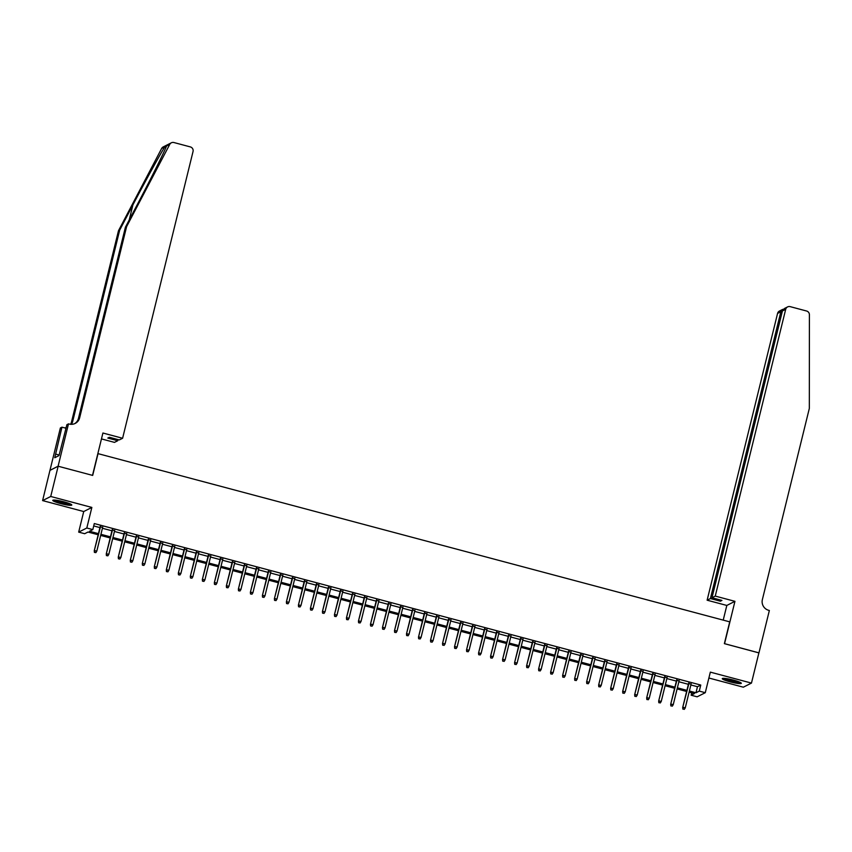 <?xml version="1.0" encoding="UTF-8"?>
<svg xmlns="http://www.w3.org/2000/svg" width="852" height="852" viewBox="0 0 852 852"><rect width="100%" height="100%" fill="white"/><g stroke="black" fill="none" stroke-linecap="round" stroke-linejoin="round"><path stroke-width="1.28" d="M60.567 503.553A9.798 1.267 -166.2 0 0 71.792 505.034A9.798 1.267 -166.2 0 0 63.985 501.828A9.798 1.267 -166.2 0 0 52.76 500.358A9.798 1.267 -166.2 0 0 60.567 503.553M730.079 681.845A9.798 1.267 -166.2 0 0 741.304 683.315A9.798 1.267 -166.2 0 0 733.497 680.109A9.798 1.267 -166.2 0 0 722.272 678.639A9.798 1.267 -166.2 0 0 730.079 681.845M98.182 534.758L87.98 532.042L84.678 533.714L78.682 532.117L86.808 528.006L92.815 529.603L89.513 531.265L98.449 533.65M58.096 466.214L92.506 475.373L102.911 433.018L122.603 438.269L193.042 151.496A3.77 3.696 63.2 0 0 190.326 146.906L173.936 142.54A3.77 3.696 63.2 0 0 169.761 144.361L126.607 226.621L79.651 417.799A8.797 8.627 -116.8 0 1 69.161 424.04L68.501 423.859L58.096 466.214L49.97 470.325L42.6 500.593L83.73 511.541L78.682 532.117M708.885 678.022L743.338 687.191L751.464 683.08L710.334 672.132L705.275 692.697L697.149 696.808L691.142 695.211L694.444 693.549L689.119 692.122M691.728 692.825L691.142 695.211M50.034 470.336L58.16 466.225L50.726 496.482L42.6 500.593M58.16 466.225L92.687 475.416L98.033 453.637L729.717 621.853L724.37 643.633L758.898 652.834L751.464 683.08M102.634 527.42L100.142 526.76M114.637 530.626L112.155 529.955M126.65 533.821L124.168 533.16M138.663 537.016L136.171 536.355M150.666 540.211L148.184 539.55M162.679 543.416L160.187 542.756M174.681 546.611L172.2 545.951M186.695 549.806L184.213 549.146M198.708 553.012L196.216 552.341M210.71 556.207L208.229 555.547M222.723 559.402L220.231 558.742M234.737 562.597L232.245 561.937M246.739 565.803L244.258 565.142M258.752 568.998L256.26 568.337M270.755 572.193L268.274 571.532M282.768 575.398L280.287 574.727M294.781 578.593L292.289 577.933M306.784 581.788L304.302 581.128M318.797 584.983L316.305 584.323M330.81 588.189L328.318 587.529M342.813 591.384L340.331 590.724M354.826 594.579L352.334 593.919M366.829 597.784L364.347 597.114M378.842 600.979L376.36 600.319M390.855 604.174L388.363 603.514M402.858 607.369L400.376 606.709M414.871 610.575L412.379 609.904M426.884 613.77L424.392 613.11M438.887 616.965L436.405 616.305M450.9 620.171L448.408 619.5M462.902 623.366L460.421 622.706M474.915 626.561L472.434 625.9M486.929 629.756L484.437 629.096M498.931 632.961L496.45 632.291M510.944 636.156L508.452 635.496M522.958 639.351L520.465 638.691M534.96 642.557L532.479 641.886M546.973 645.752L544.481 645.092M558.976 648.947L556.494 648.287M570.989 652.142L568.508 651.482M583.002 655.348L580.51 654.677M595.005 658.543L592.523 657.882M607.018 661.738L604.526 661.077M619.021 664.933L616.539 664.272M631.034 668.138L628.552 667.478M643.047 671.333L640.555 670.673M655.05 674.528L652.568 673.868M667.063 677.734L664.571 677.063M679.076 680.929L676.584 680.269M690.876 684.965L697.468 686.712L700.759 685.051L94.295 523.554L92.815 529.603M93.709 525.94L99.94 527.601M102.421 528.261L111.953 530.796M114.434 531.456L123.955 533.991M126.447 534.651L135.969 537.186M138.45 537.857L147.971 540.392M150.463 541.052L159.984 543.587M162.476 544.247L171.998 546.782M174.479 547.453L184 549.987M186.492 550.648L196.013 553.182M198.495 553.843L208.026 556.377M210.508 557.038L220.029 559.572M222.521 560.243L232.042 562.778M234.524 563.438L244.045 565.973M246.537 566.633L256.058 569.168M258.55 569.828L268.071 572.374M270.553 573.034L280.074 575.569M282.566 576.229L292.087 578.764M294.568 579.424L304.1 581.959M306.582 582.63L316.103 585.164M318.595 585.825L328.116 588.359M330.597 589.02L340.118 591.554M342.61 592.215L352.132 594.76M354.624 595.42L364.145 597.955M366.626 598.615L376.147 601.15M378.639 601.81L388.161 604.345M390.642 605.016L400.174 607.551M402.655 608.211L412.176 610.746M414.668 611.406L424.19 613.941M426.671 614.601L436.192 617.146M438.684 617.807L448.205 620.341M450.687 621.001L460.218 623.536M462.7 624.197L472.221 626.731M474.713 627.402L484.234 629.937M486.716 630.597L496.237 633.132M498.729 633.792L508.25 636.327M510.742 636.987L520.263 639.532M522.745 640.193L532.266 642.727M534.758 643.388L544.279 645.923M546.76 646.583L556.292 649.117M558.774 649.788L568.295 652.323M570.787 652.983L580.308 655.518M582.789 656.178L592.31 658.713M594.803 659.373L604.324 661.919M606.816 662.579L616.337 665.114M618.818 665.774L628.339 668.309M630.831 668.969L640.353 671.504M642.834 672.175L652.366 674.709M654.847 675.37L664.368 677.904M666.86 678.565L676.381 681.099M678.863 681.76L688.384 684.305M691.078 684.124L688.597 683.464M83.73 511.541L91.856 507.43L50.726 496.482M91.856 507.43L86.808 528.006M700.759 685.051L699.279 691.1L705.275 692.697M686.627 691.462L677.106 688.927M674.624 688.267L665.092 685.732M662.611 685.072L653.09 682.537M650.598 681.866L641.077 679.332M638.595 678.671L629.074 676.137M626.582 675.476L617.061 672.942M614.569 672.281L605.048 669.736M602.566 669.076L593.045 666.541M590.553 665.881L581.032 663.346M578.551 662.686L569.019 660.151M566.537 659.48L557.016 656.945M554.524 656.285L545.003 653.75M542.522 653.09L533.001 650.555M530.508 649.895L520.987 647.35M518.495 646.689L508.974 644.155M506.493 643.494L496.972 640.96M494.479 640.299L484.958 637.765M482.477 637.094L472.945 634.559M470.464 633.899L460.943 631.364M458.451 630.704L448.929 628.169M446.448 627.509L436.927 624.974M434.435 624.303L424.914 621.768M422.432 621.108L412.9 618.573M410.419 617.913L400.898 615.378M398.406 614.707L388.885 612.173M386.403 611.512L376.882 608.978M374.39 608.317L364.869 605.783M362.377 605.122L352.856 602.588M350.374 601.917L340.853 599.382M338.361 598.722L328.84 596.187M326.359 595.527L316.827 592.992M314.345 592.332L304.824 589.786M302.332 589.126L292.811 586.591M290.33 585.931L280.809 583.396M278.316 582.736L268.795 580.201M266.303 579.53L256.782 576.996M254.301 576.335L244.78 573.801M242.287 573.14L232.766 570.606M230.285 569.945L220.753 567.4M218.272 566.74L208.751 564.205M206.259 563.545L196.737 561.01M194.256 560.35L184.735 557.815M182.243 557.144L172.722 554.609M170.23 553.949L160.708 551.414M158.227 550.754L148.706 548.219M146.214 547.559L136.693 545.014M134.211 544.353L124.68 541.819M122.198 541.158L112.677 538.624M110.185 537.963L100.664 535.429M689.385 691.015L695.977 692.772L699.279 691.1M100.941 534.31L110.462 536.845M112.954 537.505L122.475 540.04M124.956 540.7L134.478 543.246M136.97 543.906L146.491 546.441M148.972 547.101L158.504 549.636M160.985 550.296L170.506 552.831M172.999 553.502L182.52 556.037M185.001 556.697L194.522 559.231M197.014 559.892L206.535 562.427M209.028 563.087L218.549 565.632M221.03 566.292L230.551 568.827M233.043 569.487L242.564 572.022M245.046 572.682L254.578 575.217M257.059 575.888L266.58 578.423M269.072 579.083L278.593 581.618M281.075 582.278L290.596 584.813M293.088 585.473L302.609 588.018M305.101 588.679L314.622 591.213M317.104 591.874L326.625 594.408M329.117 595.069L338.638 597.603M341.12 598.274L350.651 600.809M353.133 601.469L362.654 604.004M365.146 604.664L374.667 607.199M377.148 607.859L386.67 610.405M389.162 611.065L398.683 613.6M401.164 614.26L410.696 616.795M413.177 617.455L422.698 619.99M425.191 620.661L434.712 623.195M437.193 623.856L446.714 626.39M449.206 627.051L458.727 629.585M461.22 630.246L470.741 632.791M473.222 633.451L482.743 635.986M485.235 636.646L494.756 639.181M497.238 639.841L506.77 642.376M509.251 643.047L518.772 645.582M521.264 646.242L530.785 648.777M533.267 649.437L542.788 651.972M545.28 652.632L554.801 655.167M557.293 655.838L566.814 658.372M569.296 659.033L578.817 661.567M581.309 662.228L590.83 664.762M593.312 665.433L602.843 667.968M605.325 668.628L614.846 671.163M617.338 671.823L626.859 674.358M629.34 675.018L638.862 677.553M641.354 678.224L650.875 680.759M653.367 681.419L662.888 683.954M665.369 684.614L674.89 687.149M677.383 687.809L686.904 690.354M697.468 686.712L695.977 692.772M688.693 683.07L682.697 707.49L689.012 683.155M683.091 709.034L684.294 709.354L683.091 709.034L683.091 707.288L685.253 707.863L691.174 683.73M682.697 707.49L682.878 709.141M684.294 709.354L685.253 707.863M739.877 682.25A8.477 1.097 13.8 0 1 734.797 681.738A8.477 1.097 13.8 0 1 724.03 678.352M726.064 678.565A7.849 1.012 -166.2 0 0 734.733 681.004A7.849 1.012 -166.2 0 0 737.981 681.483M723.199 678.341A9.734 1.257 -166.2 0 0 735.201 681.994A9.734 1.257 -166.2 0 0 740.622 682.622M70.375 503.958A8.477 1.097 13.8 0 1 65.284 503.457A8.477 1.097 13.8 0 1 54.517 500.06M56.551 500.273A7.849 1.012 -166.2 0 0 65.231 502.723A7.849 1.012 -166.2 0 0 68.469 503.191M53.687 500.06A9.734 1.257 -166.2 0 0 65.689 503.713A9.734 1.257 -166.2 0 0 71.11 504.341M715.254 596.091L785.693 309.308L782.413 310.98L711.974 597.753L715.254 596.091L734.946 601.331L724.551 643.686L758.876 652.888M782.413 310.98L784.532 308.456L787.589 306.912A3.77 3.696 63.2 0 1 790.187 306.645L806.578 311.012A3.77 3.696 63.2 0 1 809.4 314.697L809.325 408.427L762.37 599.616A8.797 8.627 63.2 0 0 768.696 610.32L769.356 610.501L758.951 652.845M723.22 620.128L726.82 605.442L734.946 601.331M726.82 605.442L707.128 600.202L710.408 598.541L720.377 601.192L721.942 600.404L711.974 597.753M710.408 598.541L780.847 311.768L777.567 313.43A3.77 3.696 -116.8 0 1 779.463 311.023L782.53 309.478L780.847 311.768L782.136 312.109M707.128 600.202L777.567 313.43M787.589 306.912A3.77 3.696 63.2 0 0 785.693 309.308M720.377 601.192L720.654 600.064M783.457 309.212L782.53 309.478M126.607 226.621L125.404 227.228L138.642 202.009C151.347 177.866 164.521 151.422 166.545 145.99C167.386 144.531 166.822 144.819 164.851 146.853C160.581 153.413 145.5 180.826 132.912 204.906L119.685 230.125L72.718 421.314A8.797 8.627 -116.8 0 1 71.323 424.328M169.761 144.361L166.545 145.99L166.949 145.16M122.603 438.269L119.323 439.93L109.354 437.278L107.789 438.066L117.757 440.718L118.034 439.589M117.757 440.718L114.477 442.38L101.463 438.918M119.685 230.125L118.481 230.732L71.515 421.921A8.797 8.627 -116.8 0 1 70.546 424.285M74.603 423.689A8.797 8.627 -116.8 0 0 78.448 418.417L125.404 227.228M164.851 146.853L161.635 148.482L118.481 230.732M68.501 423.859L66.903 424.669L59.012 455.575L54.762 457.726L61.962 427.171L60.375 427.97L49.97 470.325M66.03 428.247L61.962 427.171M161.635 148.482A3.77 3.696 -116.8 0 1 163.211 146.917L171.348 142.806M66.168 427.651A8.797 8.627 -116.8 0 1 64.454 427.832M59.139 455.021L55.657 454.095M676.68 679.864L670.684 704.284L677.01 679.949M671.088 705.839L672.292 706.159L671.088 705.839L671.078 704.093L673.24 704.668L679.172 680.535M670.684 704.284L670.865 705.946M672.292 706.159L673.24 704.668M664.677 676.669L658.671 701.089L664.997 676.754M659.075 702.634L660.279 702.953L659.075 702.634L659.075 700.887L661.237 701.462L667.159 677.329M658.671 701.089L658.852 702.751M660.279 702.953L661.237 701.462M652.664 673.474L646.668 697.894L652.994 673.559M647.062 699.439L648.265 699.758L647.062 699.439L647.062 697.692L649.224 698.267L655.156 674.134M646.668 697.894L646.849 699.545M648.265 699.758L649.224 698.267M640.651 670.268L634.655 694.699L640.981 670.364M635.059 696.244L636.263 696.563L635.059 696.244L635.049 694.497L637.211 695.072L643.143 670.939M634.655 694.699L634.836 696.35M636.263 696.563L637.211 695.072M628.648 667.073L622.652 691.494L628.968 667.159M623.046 693.038L624.25 693.358L623.046 693.038L623.046 691.302L625.208 691.877L631.13 667.734M622.652 691.494L622.833 693.155M624.25 693.358L625.208 691.877M616.635 663.878L610.639 688.299L616.965 663.964M611.044 689.843L612.237 690.163L611.044 689.843L611.033 688.096L613.195 688.672L619.127 664.539M610.639 688.299L610.82 689.96M612.237 690.163L613.195 688.672M604.632 660.683L598.626 685.104L604.952 660.769M599.031 686.648L600.234 686.968L599.031 686.648L599.02 684.901L601.182 685.477L607.114 661.344M598.626 685.104L598.807 686.755M600.234 686.968L601.182 685.477M592.619 657.478L586.623 681.898L592.939 657.563M587.017 683.453L588.221 683.773L587.017 683.453L587.017 681.707L589.179 682.282L595.101 658.149M586.623 681.898L586.804 683.56M588.221 683.773L589.179 682.282M580.606 654.283L574.61 678.703L580.936 654.368M575.015 680.247L576.218 680.567L575.015 680.247L575.004 678.501L577.166 679.076L583.098 654.943M574.61 678.703L574.791 680.365M576.218 680.567L577.166 679.076M568.603 651.088L562.597 675.508L568.923 651.173M563.002 677.052L564.205 677.372L563.002 677.052L563.002 675.306L565.164 675.881L571.085 651.748M562.597 675.508L562.789 677.159M564.205 677.372L565.164 675.881M556.59 647.893L550.594 672.313L556.92 647.978M550.999 673.857L552.192 674.177L550.999 673.857L550.988 672.111L553.15 672.686L559.082 648.553M550.594 672.313L550.775 673.964M552.192 674.177L553.15 672.686M544.577 644.687L538.581 669.108L544.907 644.772M538.986 670.652L540.189 670.971L538.986 670.652L538.975 668.916L541.137 669.491L547.069 645.347M538.581 669.108L538.762 670.769M540.189 670.971L541.137 669.491M532.575 641.492L526.579 665.913L532.894 641.577M526.973 667.457L528.176 667.776L526.973 667.457L526.973 665.71L529.135 666.285L535.056 642.152M526.579 665.913L526.76 667.574M528.176 667.776L529.135 666.285M520.561 638.297L514.565 662.718L520.891 638.382M514.97 664.262L516.163 664.581L514.97 664.262L514.959 662.515L517.121 663.09L523.053 638.957M514.565 662.718L514.746 664.368M516.163 664.581L517.121 663.09M508.559 635.091L502.552 659.523L508.878 635.177M502.957 661.067L504.16 661.386L502.957 661.067L502.946 659.32L505.108 659.895L511.04 635.762M502.552 659.523L502.733 661.173M504.16 661.386L505.108 659.895M496.546 631.896L490.55 656.317L496.865 631.982M490.944 657.861L492.147 658.181L490.944 657.861L490.944 656.115L493.106 656.69L499.027 632.557M490.55 656.317L490.731 657.978M492.147 658.181L493.106 656.69M484.532 628.701L478.536 653.122L484.863 628.787M478.941 654.666L480.145 654.986L478.941 654.666L478.93 652.92L481.092 653.495L487.024 629.362M478.536 653.122L478.717 654.773M480.145 654.986L481.092 653.495M472.53 625.506L466.523 649.927L472.849 625.592M466.928 651.471L468.131 651.791L466.928 651.471L466.928 649.725L469.09 650.3L475.011 626.167M466.523 649.927L466.715 651.578M468.131 651.791L469.09 650.3M460.517 622.301L454.521 646.721L460.847 622.386M454.925 648.265L456.118 648.596L454.925 648.265L454.915 646.53L457.077 647.105L463.009 622.961M454.521 646.721L454.702 648.383M456.118 648.596L457.077 647.105M448.503 619.106L442.507 643.526L448.834 619.191M442.912 645.071L444.116 645.39L442.912 645.071L442.902 643.324L445.063 643.899L450.996 619.766M442.507 643.526L442.689 645.188M444.116 645.39L445.063 643.899M436.501 615.911L430.505 640.331L436.82 615.996M430.899 641.875L432.102 642.195L430.899 641.875L430.899 640.129L433.061 640.704L438.982 616.571M430.505 640.331L430.686 641.982M432.102 642.195L433.061 640.704M424.488 612.705L418.492 637.136L424.818 612.801M418.896 638.681L420.089 639L418.896 638.681L418.886 636.934L421.048 637.509L426.98 613.376M418.492 637.136L418.673 638.787M420.089 639L421.048 637.509M412.485 609.51L406.479 633.931L412.805 609.595M406.883 635.475L408.087 635.794L406.883 635.475L406.873 633.728L409.035 634.314L414.967 610.17M406.479 633.931L406.66 635.592M408.087 635.794L409.035 634.314M400.472 606.315L394.476 630.736L400.802 606.4M394.87 632.28L396.073 632.599L394.87 632.28L394.87 630.533L397.032 631.108L402.953 606.975M394.476 630.736L394.657 632.386M396.073 632.599L397.032 631.108M388.459 603.12L382.463 627.541L388.789 603.205M382.868 629.085L384.071 629.404L382.868 629.085L382.857 627.338L385.019 627.913L390.951 603.78M382.463 627.541L382.644 629.191M384.071 629.404L385.019 627.913M376.456 599.914L370.45 624.335L376.776 600M370.854 625.879L372.058 626.209L370.854 625.879L370.854 624.143L373.016 624.718L378.938 600.575M370.45 624.335L370.641 625.996M372.058 626.209L373.016 624.718M364.443 596.719L358.447 621.14L364.773 596.805M358.852 622.684L360.045 623.004L358.852 622.684L358.841 620.938L361.003 621.513L366.935 597.38M358.447 621.14L358.628 622.801M360.045 623.004L361.003 621.513M352.44 593.524L346.434 617.945L352.76 593.61M346.839 619.489L348.042 619.809L346.839 619.489L346.828 617.743L348.99 618.318L354.922 594.185M346.434 617.945L346.615 619.596M348.042 619.809L348.99 618.318M340.427 590.319L334.431 614.75L340.747 590.415M334.825 616.294L336.029 616.614L334.825 616.294L334.825 614.548L336.987 615.123L342.909 590.99M334.431 614.75L334.612 616.401M336.029 616.614L336.987 615.123M328.414 587.124L322.418 611.544L328.744 587.209M322.823 613.089L324.016 613.408L322.823 613.089L322.812 611.342L324.974 611.928L330.906 587.784M322.418 611.544L322.599 613.206M324.016 613.408L324.974 611.928M316.411 583.929L310.405 608.349L316.731 584.014M310.81 609.894L312.013 610.213L310.81 609.894L310.81 608.147L312.961 608.722L318.893 584.589M310.405 608.349L310.586 610.011M312.013 610.213L312.961 608.722M304.398 580.734L298.402 605.154L304.728 580.819M298.796 606.699L300 607.018L298.796 606.699L298.796 604.952L300.958 605.527L306.89 581.394M298.402 605.154L298.583 606.805M300 607.018L300.958 605.527M292.385 577.528L286.389 601.949L292.715 577.613M286.794 603.504L287.997 603.823L286.794 603.504L286.783 601.757L288.945 602.332L294.877 578.188M286.389 601.949L286.57 603.61M287.997 603.823L288.945 602.332M280.383 574.333L274.387 598.754L280.702 574.418M274.781 600.298L275.984 600.617L274.781 600.298L274.781 598.551L276.943 599.126L282.864 574.993M274.387 598.754L274.568 600.415M275.984 600.617L276.943 599.126M268.369 571.138L262.373 595.559L268.7 571.223M262.778 597.103L263.971 597.422L262.778 597.103L262.767 595.356L264.929 595.931L270.861 571.798M262.373 595.559L262.554 597.209M263.971 597.422L264.929 595.931M256.367 567.933L250.36 592.364L256.686 568.028M250.765 593.908L251.968 594.227L250.765 593.908L250.754 592.161L252.916 592.736L258.848 568.603M250.36 592.364L250.541 594.014M251.968 594.227L252.916 592.736M244.354 564.738L238.358 589.158L244.673 564.823M238.752 590.702L239.955 591.022L238.752 590.702L238.752 588.956L240.914 589.541L246.835 565.398M238.358 589.158L238.539 590.819M239.955 591.022L240.914 589.541M232.34 561.543L226.344 585.963L232.671 561.628M226.749 587.507L227.953 587.827L226.749 587.507L226.738 585.761L228.9 586.336L234.832 562.203M226.344 585.963L226.525 587.624M227.953 587.827L228.9 586.336M220.338 558.348L214.331 582.768L220.657 558.433M214.736 584.312L215.939 584.632L214.736 584.312L214.736 582.566L216.898 583.141L222.819 559.008M214.331 582.768L214.512 584.419M215.939 584.632L216.898 583.141M208.325 555.142L202.329 579.562L208.655 555.227M202.733 581.117L203.926 581.437L202.733 581.117L202.723 579.371L204.885 579.946L210.817 555.802M202.329 579.562L202.51 581.224M203.926 581.437L204.885 579.946M196.311 551.947L190.315 576.367L196.642 552.032M190.72 577.912L191.924 578.231L190.72 577.912L190.71 576.165L192.871 576.74L198.804 552.607M190.315 576.367L190.497 578.029M191.924 578.231L192.871 576.74M184.309 548.752L178.313 573.172L184.628 548.837M178.707 574.717L179.91 575.036L178.707 574.717L178.707 572.97L180.869 573.545L186.79 549.412M178.313 573.172L178.494 574.823M179.91 575.036L180.869 573.545M172.296 545.546L166.3 569.977L172.626 545.642M166.704 571.522L167.897 571.841L166.704 571.522L166.694 569.775L168.856 570.35L174.788 546.217M166.3 569.977L166.481 571.628M167.897 571.841L168.856 570.35M160.293 542.351L154.287 566.772L160.613 542.436M154.691 568.316L155.895 568.635L154.691 568.316L154.681 566.58L156.843 567.155L162.775 543.012M154.287 566.772L154.468 568.433M155.895 568.635L156.843 567.155M148.28 539.156L142.284 563.577L148.599 539.241M142.678 565.121L143.881 565.44L142.678 565.121L142.678 563.374L144.84 563.949L150.761 539.817M142.284 563.577L142.465 565.238M143.881 565.44L144.84 563.949M136.267 535.961L130.271 560.382L136.597 536.046M130.675 561.926L131.879 562.245L130.675 561.926L130.665 560.179L132.827 560.754L138.759 536.622M130.271 560.382L130.452 562.032M131.879 562.245L132.827 560.754M124.264 532.756L118.258 557.176L124.584 532.841M118.662 558.731L119.866 559.05L118.662 558.731L118.662 556.984L120.824 557.559L126.746 533.416M118.258 557.176L118.449 558.837M119.866 559.05L120.824 557.559M112.251 529.561L106.255 553.981L112.581 529.646M106.66 555.525L107.853 555.845L106.66 555.525L106.649 553.779L108.811 554.354L114.743 530.221M106.255 553.981L106.436 555.642M107.853 555.845L108.811 554.354M100.238 526.366L94.242 550.786L100.568 526.451M94.647 552.33L95.85 552.65L94.647 552.33L94.636 550.584L96.798 551.159L102.73 527.026M94.242 550.786L94.423 552.437M95.85 552.65L96.798 551.159M132.912 204.906L129.216 219.965M72.718 421.314L71.515 421.921M78.448 418.417L79.651 417.799"/></g></svg>
